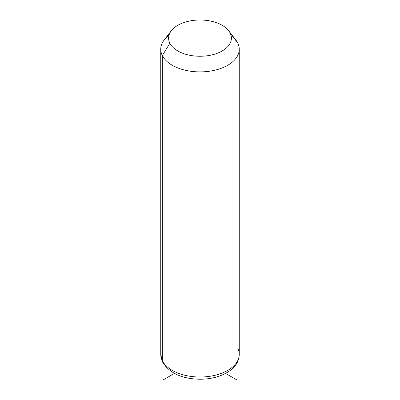 <?xml version="1.0" encoding="UTF-8"?>
<svg xmlns="http://www.w3.org/2000/svg" width="400" height="400" viewBox="0 0 400 400"><rect width="100%" height="100%" fill="white"/><g stroke="black" fill="none" stroke-linecap="round" stroke-linejoin="round"><path stroke-width="0.6" d="M168.965 35.355A39.255 22.665 0 0 0 160.745 49.235A39.255 22.665 0 0 0 162.335 55.615L162.335 360.74A39.255 22.665 0 0 0 205.58 376.79A39.255 22.665 0 0 0 239.255 354.36A39.255 22.665 180 0 1 205.58 376.79A39.255 22.665 180 0 1 162.335 360.74L162.335 55.615L169.87 43.235A31.405 18.13 0 0 0 208.84 55.525A31.405 18.13 0 0 0 230.13 33.025L237.665 42.85A39.255 22.665 180 0 1 211.05 70.98A39.255 22.665 180 0 1 162.335 55.615A39.255 22.665 180 0 1 164.165 39.98L171.335 30.73A31.405 18.13 0 0 0 169.87 43.235L162.335 55.615A39.255 22.665 0 0 0 205.58 71.665A39.255 22.665 0 0 0 239.255 49.235A39.255 22.665 0 0 0 237.665 42.85L230.13 33.025A31.405 18.13 0 0 0 228.665 30.73A31.405 18.13 0 0 0 200 20A31.405 18.13 0 0 0 171.335 30.73M228.665 30.73L235.835 39.98A39.255 22.665 180 0 1 237.665 42.85A39.255 22.665 0 0 0 233.505 37.425M169.87 43.235A31.405 18.13 180 0 1 191.16 20.735A31.405 18.13 180 0 1 230.13 33.025A31.405 18.13 180 0 1 208.84 55.525A31.405 18.13 180 0 1 169.87 43.235M162.335 360.74A39.255 22.665 180 0 1 160.745 354.36A39.255 22.665 0 0 0 162.335 360.74A5.235 4.1 153.1 0 0 162.69 362.26A5.235 4.1 -26.9 0 1 162.335 360.74M160.745 49.235L160.745 354.36L162.69 362.26C169.65 373.26 182.095 378.915 200.02 379.235C210.12 379.175 218.955 377.05 226.525 372.865C229.875 370.96 232.64 368.69 234.82 366.05C237.31 363.455 238.785 359.555 239.255 354.36A39.255 22.665 0 0 0 237.665 347.98M174.435 373.395L162.99 380M225.565 373.395L237.01 380M239.255 354.36L239.255 49.235"/></g></svg>
